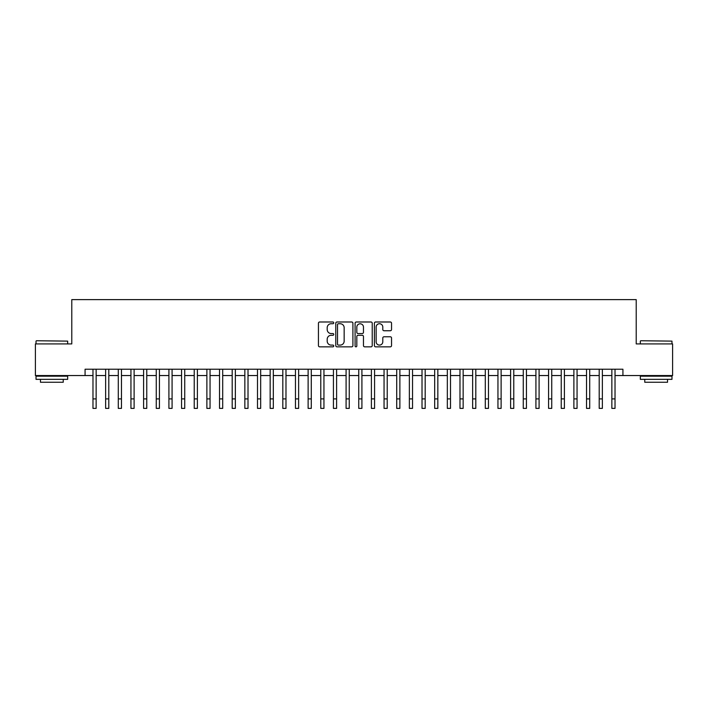 <?xml version="1.0" encoding="UTF-8"?>
<svg xmlns="http://www.w3.org/2000/svg" width="708" height="708" viewBox="0 0 708 708"><rect width="100%" height="100%" fill="white"/><g stroke="black" fill="none" stroke-linecap="round" stroke-linejoin="round"><path stroke-width="1.06" d="M333.751 322.866A0.867 0.867 0 0 0 332.884 321.99L319.68 321.99A1.239 1.239 0 0 0 318.441 323.237L318.441 345.593A1.239 1.239 0 0 0 319.68 346.84L332.884 346.84A0.867 0.867 0 0 0 333.751 345.964A0.867 0.867 0 0 0 332.884 345.097L331.176 345.097A3.974 3.974 0 0 1 327.202 341.123L327.202 339.265A3.974 3.974 0 0 1 331.176 335.282L332.884 335.282A0.867 0.867 0 0 0 333.751 334.415A0.867 0.867 0 0 0 332.884 333.548L331.176 333.548A3.974 3.974 0 0 1 327.202 329.574L327.202 327.707A3.974 3.974 0 0 1 331.176 323.733L332.884 323.733A0.867 0.867 0 0 0 333.751 322.866M390.303 330.751A1.239 1.239 0 0 0 391.542 329.512L391.542 323.237A1.239 1.239 0 0 0 390.303 321.99L375.647 321.99A1.239 1.239 0 0 0 374.399 323.237L374.399 345.593A1.239 1.239 0 0 0 375.647 346.84L390.303 346.84A1.239 1.239 0 0 0 391.542 345.593L391.542 338.017A1.239 1.239 0 0 0 390.303 336.778L384.028 336.778A1.239 1.239 0 0 0 382.789 338.017L382.789 341.778A3.319 3.319 0 0 1 379.461 345.097A3.319 3.319 0 0 1 376.143 341.778L376.143 327.052A3.319 3.319 0 0 1 379.461 323.733A3.319 3.319 0 0 1 382.789 327.052L382.789 329.512A1.239 1.239 0 0 0 384.028 330.751L390.303 330.751M85.075 375.55L35.4 375.55L35.4 343.911L71.782 343.911L71.782 299.617L636.218 299.617L636.218 343.911L672.6 343.911L672.6 375.55L622.925 375.55L622.925 369.222L85.075 369.222L85.075 375.55L92.978 375.55M352.911 323.237A1.239 1.239 0 0 0 351.672 321.99L337.017 321.99A1.239 1.239 0 0 0 335.769 323.237L335.769 345.593A1.239 1.239 0 0 0 337.017 346.84L351.672 346.84A1.239 1.239 0 0 0 352.911 345.593L352.911 323.237M356.328 321.99L370.983 321.99A1.239 1.239 0 0 1 372.231 323.237L372.231 345.593A1.239 1.239 0 0 1 370.983 346.84L364.717 346.84A1.239 1.239 0 0 1 363.469 345.593L363.469 336.53A1.239 1.239 0 0 0 362.231 335.282L358.071 335.282A1.239 1.239 0 0 0 356.823 336.53L356.823 345.964A0.867 0.867 0 0 1 355.956 346.84A0.867 0.867 0 0 1 355.089 345.964L355.089 323.237A1.239 1.239 0 0 1 356.328 321.99M96.146 375.55L105.634 375.55M108.802 375.55L118.289 375.55M121.457 375.55L130.945 375.55M134.113 375.55L143.6 375.55M146.768 375.55L156.256 375.55M159.424 375.55L168.911 375.55M172.079 375.55L181.567 375.55M184.735 375.55L194.222 375.55M197.39 375.55L206.878 375.55M210.046 375.55L219.533 375.55M222.701 375.55L232.189 375.55M235.357 375.55L244.844 375.55M248.012 375.55L257.5 375.55M260.668 375.55L270.155 375.55M273.323 375.55L282.811 375.55M285.979 375.55L295.466 375.55M298.634 375.55L308.122 375.55M311.29 375.55L320.777 375.55M323.945 375.55L333.433 375.55M336.601 375.55L346.088 375.55M349.256 375.55L358.744 375.55M361.912 375.55L371.399 375.55M374.567 375.55L384.055 375.55M387.223 375.55L396.71 375.55M399.878 375.55L409.366 375.55M412.534 375.55L422.021 375.55M425.189 375.55L434.677 375.55M437.845 375.55L447.332 375.55M450.5 375.55L459.988 375.55M463.156 375.55L472.643 375.55M475.811 375.55L485.299 375.55M488.467 375.55L497.954 375.55M501.122 375.55L510.61 375.55M513.778 375.55L523.265 375.55M526.433 375.55L535.921 375.55M539.089 375.55L548.576 375.55M551.744 375.55L561.232 375.55M564.4 375.55L573.887 375.55M577.055 375.55L586.543 375.55M589.711 375.55L599.198 375.55M602.366 375.55L611.854 375.55M615.022 375.55L622.925 375.55M338.38 323.733A0.867 0.867 0 0 0 337.512 324.6L337.512 344.23A0.867 0.867 0 0 0 338.38 345.097L340.176 345.097A3.974 3.974 0 0 0 344.159 341.123L344.159 327.707A3.974 3.974 0 0 0 340.176 323.733L338.38 323.733M363.469 327.114A3.319 3.319 0 0 0 360.151 323.795A3.319 3.319 0 0 0 356.823 327.114L356.823 332.3A1.239 1.239 0 0 0 358.071 333.548L362.231 333.548A1.239 1.239 0 0 0 363.469 332.3L363.469 327.114M92.978 398.896L96.146 398.896L96.146 408.383L92.978 408.383L92.978 369.222M96.146 398.896L96.146 369.222M36.409 340.743L67.667 341.123L36.409 340.743M51.852 379.346L36.028 379.346L36.028 376.178L67.667 376.178L67.667 379.346L51.852 379.346M63.242 379.346L63.242 382.249L40.462 382.249L40.462 379.346M640.705 340.743L671.972 341.123L640.705 340.743M656.148 379.346L640.333 379.346L640.333 376.178L671.972 376.178L671.972 379.346L656.148 379.346M667.538 379.346L667.538 382.249L644.758 382.249L644.758 379.346M105.634 408.383L108.802 408.383L105.634 408.383L105.634 369.222M108.802 408.383L108.802 369.222M118.289 408.383L121.457 408.383L118.289 408.383L118.289 369.222M121.457 408.383L121.457 369.222M130.945 408.383L134.113 408.383L130.945 408.383L130.945 369.222M134.113 408.383L134.113 369.222M143.6 408.383L146.768 408.383L143.6 408.383L143.6 369.222M146.768 408.383L146.768 369.222M156.256 408.383L159.424 408.383L156.256 408.383L156.256 369.222M159.424 408.383L159.424 369.222M168.911 408.383L172.079 408.383L168.911 408.383L168.911 369.222M172.079 408.383L172.079 369.222M181.567 408.383L184.735 408.383L181.567 408.383L181.567 369.222M184.735 408.383L184.735 369.222M194.222 408.383L197.39 408.383L194.222 408.383L194.222 369.222M197.39 408.383L197.39 369.222M206.878 408.383L210.046 408.383L206.878 408.383L206.878 369.222M210.046 408.383L210.046 369.222M219.533 408.383L222.701 408.383L219.533 408.383L219.533 369.222M222.701 408.383L222.701 369.222M232.189 408.383L235.357 408.383L232.189 408.383L232.189 369.222M235.357 408.383L235.357 369.222M244.844 408.383L248.012 408.383L244.844 408.383L244.844 369.222M248.012 408.383L248.012 369.222M257.5 408.383L260.668 408.383L257.5 408.383L257.5 369.222M260.668 408.383L260.668 369.222M270.155 408.383L273.323 408.383L270.155 408.383L270.155 369.222M273.323 408.383L273.323 369.222M282.811 408.383L285.979 408.383L282.811 408.383L282.811 369.222M285.979 408.383L285.979 369.222M295.466 408.383L298.634 408.383L295.466 408.383L295.466 369.222M298.634 408.383L298.634 369.222M308.122 408.383L311.29 408.383L308.122 408.383L308.122 369.222M311.29 408.383L311.29 369.222M320.777 408.383L323.945 408.383L320.777 408.383L320.777 369.222M323.945 408.383L323.945 369.222M333.433 408.383L336.601 408.383L333.433 408.383L333.433 369.222M336.601 408.383L336.601 369.222M346.088 408.383L349.256 408.383L346.088 408.383L346.088 369.222M349.256 408.383L349.256 369.222M358.744 408.383L361.912 408.383L358.744 408.383L358.744 369.222M361.912 408.383L361.912 369.222M371.399 408.383L374.567 408.383L371.399 408.383L371.399 369.222M374.567 408.383L374.567 369.222M384.055 408.383L387.223 408.383L384.055 408.383L384.055 369.222M387.223 408.383L387.223 369.222M396.71 408.383L399.878 408.383L396.71 408.383L396.71 369.222M399.878 408.383L399.878 369.222M409.366 408.383L412.534 408.383L409.366 408.383L409.366 369.222M412.534 408.383L412.534 369.222M422.021 408.383L425.189 408.383L422.021 408.383L422.021 369.222M425.189 408.383L425.189 369.222M434.677 408.383L437.845 408.383L434.677 408.383L434.677 369.222M437.845 408.383L437.845 369.222M447.332 408.383L450.5 408.383L447.332 408.383L447.332 369.222M450.5 408.383L450.5 369.222M459.988 408.383L463.156 408.383L459.988 408.383L459.988 369.222M463.156 408.383L463.156 369.222M472.643 408.383L475.811 408.383L472.643 408.383L472.643 369.222M475.811 408.383L475.811 369.222M485.299 408.383L488.467 408.383L485.299 408.383L485.299 369.222M488.467 408.383L488.467 369.222M497.954 408.383L501.122 408.383L497.954 408.383L497.954 369.222M501.122 408.383L501.122 369.222M510.61 408.383L513.778 408.383L510.61 408.383L510.61 369.222M513.778 408.383L513.778 369.222M523.265 408.383L526.433 408.383L523.265 408.383L523.265 369.222M526.433 408.383L526.433 369.222M535.921 408.383L539.089 408.383L535.921 408.383L535.921 369.222M539.089 408.383L539.089 369.222M548.576 408.383L551.744 408.383L548.576 408.383L548.576 369.222M551.744 408.383L551.744 369.222M561.232 408.383L564.4 408.383L561.232 408.383L561.232 369.222M564.4 408.383L564.4 369.222M573.887 408.383L577.055 408.383L573.887 408.383L573.887 369.222M577.055 408.383L577.055 369.222M586.543 408.383L589.711 408.383L586.543 408.383L586.543 369.222M589.711 408.383L589.711 369.222M599.198 408.383L602.366 408.383L599.198 408.383L599.198 369.222M602.366 408.383L602.366 369.222M611.854 408.383L615.022 408.383L611.854 408.383L611.854 369.222M615.022 408.383L615.022 369.222M105.634 398.896L108.802 398.896M118.289 398.896L121.457 398.896M130.945 398.896L134.113 398.896M143.6 398.896L146.768 398.896M156.256 398.896L159.424 398.896M168.911 398.896L172.079 398.896M181.567 398.896L184.735 398.896M194.222 398.896L197.39 398.896M206.878 398.896L210.046 398.896M219.533 398.896L222.701 398.896M232.189 398.896L235.357 398.896M244.844 398.896L248.012 398.896M257.5 398.896L260.668 398.896M270.155 398.896L273.323 398.896M282.811 398.896L285.979 398.896M295.466 398.896L298.634 398.896M308.122 398.896L311.29 398.896M320.777 398.896L323.945 398.896M333.433 398.896L336.601 398.896M346.088 398.896L349.256 398.896M358.744 398.896L361.912 398.896M371.399 398.896L374.567 398.896M384.055 398.896L387.223 398.896M396.71 398.896L399.878 398.896M409.366 398.896L412.534 398.896M422.021 398.896L425.189 398.896M434.677 398.896L437.845 398.896M447.332 398.896L450.5 398.896M459.988 398.896L463.156 398.896M472.643 398.896L475.811 398.896M485.299 398.896L488.467 398.896M497.954 398.896L501.122 398.896M510.61 398.896L513.778 398.896M523.265 398.896L526.433 398.896M535.921 398.896L539.089 398.896M548.576 398.896L551.744 398.896M561.232 398.896L564.4 398.896M573.887 398.896L577.055 398.896M586.543 398.896L589.711 398.896M599.198 398.896L602.366 398.896M611.854 398.896L615.022 398.896M36.028 343.911L36.028 341.123M43.25 376.178L43.25 375.55M60.454 376.178L60.454 375.55M67.667 343.911L67.667 341.123M640.333 343.911L640.333 341.123M647.546 376.178L647.546 375.55M664.75 376.178L664.75 375.55M671.972 343.911L671.972 341.123"/></g></svg>
